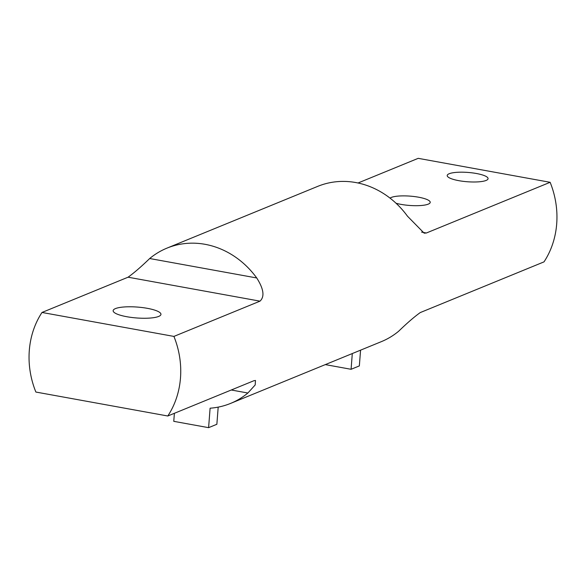 <?xml version="1.0" encoding="UTF-8"?>
<svg xmlns="http://www.w3.org/2000/svg" width="586" height="586" viewBox="0 0 586 586"><rect width="100%" height="100%" fill="white"/><g stroke="black" fill="none" stroke-linecap="round" stroke-linejoin="round"><path stroke-width="0.88" d="M390.049 198.134A20.495 4.666 -175.6 0 1 412.639 196.361A20.495 4.666 -175.6 0 1 430.219 202.36A20.495 4.666 -175.6 0 1 401.022 204.375A20.495 4.666 -175.6 0 1 396.048 203.254M458.875 180.678A20.495 4.666 -175.6 0 1 447.206 175.514A20.495 4.666 -175.6 0 1 467.994 172.438A20.495 4.666 -175.6 0 1 488.072 178.664A20.495 4.666 -175.6 0 1 458.875 180.678M126.796 316.718A23.975 5.457 -175.6 0 1 113.142 310.683A23.975 5.457 -175.6 0 1 137.468 307.079A23.975 5.457 -175.6 0 1 160.952 314.36A23.975 5.457 -175.6 0 1 126.796 316.718M352.296 353.556L351.087 369.29L359.35 365.906L360.566 350.164M351.087 369.29L325.311 364.609M230.591 403.41L381.34 341.653A83.908 74.415 -112.3 0 0 398.627 331.258C407.065 323.091 414.265 316.865 420.243 312.58L544.006 261.876A83.908 74.415 67.7 0 0 550.129 182.297L426.366 233.001L424.169 233.177L407.482 216.205A83.908 74.415 -112.3 0 0 317.722 186.37L166.973 248.127A83.908 74.415 67.7 0 1 256.727 277.962C263.722 288.927 264.813 296.663 259.994 301.153L173.917 336.415A83.908 74.415 67.7 0 1 167.794 416.001L253.87 380.739L255.474 380.453L255.188 384.951L247.878 393.016A83.908 74.415 67.7 0 1 230.591 403.41A83.908 74.415 67.7 0 1 210.103 408.2L208.601 427.663L216.864 424.279L218.19 407.123M358.031 182.993L418.206 158.337L550.129 182.297M167.794 416.001L35.871 392.049A83.908 74.415 67.7 0 1 29.3 350.501A83.908 74.415 67.7 0 1 41.994 312.463L128.07 277.2C134.048 272.915 141.248 266.689 149.686 258.521A83.908 74.415 67.7 0 1 166.973 248.127M208.601 427.663L173.764 421.334L174.386 413.298M173.917 336.415L41.994 312.463M247.878 393.016L231.265 389.998M259.994 301.153L128.07 277.2M149.686 258.521L256.727 277.962M421.598 232.129L426.366 233.001"/></g></svg>
